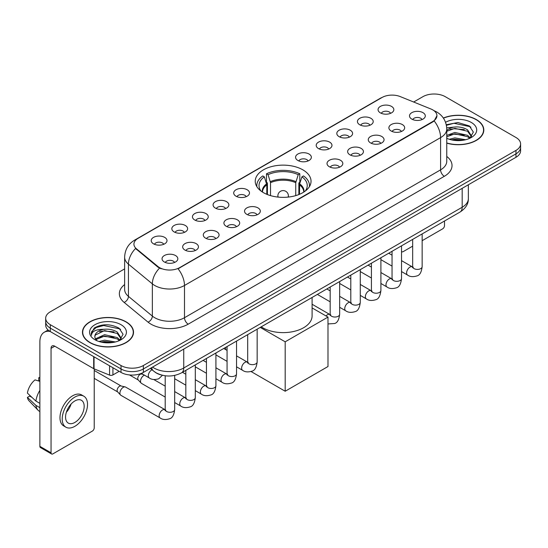 <?xml version="1.0" encoding="UTF-8"?>
<svg xmlns="http://www.w3.org/2000/svg" width="548" height="548" viewBox="0 0 548 548"><rect width="100%" height="100%" fill="white"/><g stroke="black" fill="none" stroke-linecap="round" stroke-linejoin="round"><path stroke-width="0.82" d="M302.866 169.853A27.9 16.111 0 0 0 272.459 166.359A27.9 16.111 0 0 0 255.238 181.244A27.9 16.111 0 0 0 263.41 192.636A27.9 16.111 0 0 0 293.81 196.129A27.9 16.111 0 0 0 311.038 181.244A27.9 16.111 0 0 0 302.866 169.853M359.741 124.766A7.898 4.562 180 0 1 358.18 123.478A7.898 4.562 180 0 1 360.79 117.806A7.898 4.562 180 0 1 370.914 118.32A7.898 4.562 180 0 1 372.476 123.478A7.898 4.562 180 0 1 359.741 124.766M369.948 125.239A4.74 2.733 0 0 0 368.681 123.903A4.74 2.733 0 0 0 364.009 123.211A4.74 2.733 0 0 0 360.707 125.239M339.123 136.671A7.898 4.562 180 0 1 337.554 135.383A7.898 4.562 180 0 1 340.171 129.718A7.898 4.562 180 0 1 350.288 130.225A7.898 4.562 180 0 1 351.857 135.383A7.898 4.562 180 0 1 339.123 136.671M349.329 137.144A4.74 2.733 0 0 0 348.055 135.815A4.74 2.733 0 0 0 343.391 135.116A4.74 2.733 0 0 0 340.082 137.144M318.498 148.577A7.898 4.562 180 0 1 316.936 147.289A7.898 4.562 180 0 1 319.546 141.624A7.898 4.562 180 0 1 329.67 142.131A7.898 4.562 180 0 1 331.232 147.289A7.898 4.562 180 0 1 318.498 148.577M328.704 149.049A4.74 2.733 0 0 0 327.43 147.72A4.74 2.733 0 0 0 322.765 147.022A4.74 2.733 0 0 0 319.463 149.049M297.879 160.482A7.898 4.562 180 0 1 296.31 159.194A7.898 4.562 180 0 1 298.927 153.529A7.898 4.562 180 0 1 309.045 154.036A7.898 4.562 180 0 1 310.613 159.194A7.898 4.562 180 0 1 297.879 160.482M308.086 160.954A4.74 2.733 0 0 0 306.812 159.626A4.74 2.733 0 0 0 302.147 158.934A4.74 2.733 0 0 0 298.838 160.954M236.01 196.205A7.898 4.562 180 0 1 234.441 194.91A7.898 4.562 180 0 1 237.058 189.245A7.898 4.562 180 0 1 247.175 189.752A7.898 4.562 180 0 1 248.744 194.91A7.898 4.562 180 0 1 236.01 196.205M246.216 196.677A4.74 2.733 0 0 0 244.942 195.341A4.74 2.733 0 0 0 240.277 194.65A4.74 2.733 0 0 0 236.969 196.677M215.391 208.11A7.898 4.562 180 0 1 213.823 206.822A7.898 4.562 180 0 1 216.439 201.15A7.898 4.562 180 0 1 226.557 201.664A7.898 4.562 180 0 1 228.126 206.822A7.898 4.562 180 0 1 215.391 208.11M225.591 208.583A4.74 2.733 0 0 0 224.324 207.247A4.74 2.733 0 0 0 219.652 206.555A4.74 2.733 0 0 0 216.35 208.583M194.766 220.015A7.898 4.562 180 0 1 193.197 218.727A7.898 4.562 180 0 1 195.814 213.056A7.898 4.562 180 0 1 205.932 213.569A7.898 4.562 180 0 1 207.5 218.727A7.898 4.562 180 0 1 194.766 220.015M204.973 220.488A4.74 2.733 0 0 0 203.698 219.152A4.74 2.733 0 0 0 199.034 218.46A4.74 2.733 0 0 0 195.725 220.488M174.141 231.92A7.898 4.562 180 0 1 172.579 230.633A7.898 4.562 180 0 1 175.196 224.968A7.898 4.562 180 0 1 185.313 225.475A7.898 4.562 180 0 1 186.875 230.633A7.898 4.562 180 0 1 174.141 231.92M184.347 232.393A4.74 2.733 0 0 0 183.08 231.064A4.74 2.733 0 0 0 178.408 230.366A4.74 2.733 0 0 0 175.107 232.393M153.522 243.826A7.898 4.562 180 0 1 151.954 242.538A7.898 4.562 180 0 1 154.57 236.873A7.898 4.562 180 0 1 164.688 237.38A7.898 4.562 180 0 1 166.256 242.538A7.898 4.562 180 0 1 153.522 243.826M163.729 244.298A4.74 2.733 0 0 0 162.455 242.97A4.74 2.733 0 0 0 157.79 242.271A4.74 2.733 0 0 0 154.481 244.298M380.367 112.861A7.898 4.562 180 0 1 378.798 111.573A7.898 4.562 180 0 1 381.415 105.901A7.898 4.562 180 0 1 391.532 106.415A7.898 4.562 180 0 1 393.101 111.573A7.898 4.562 180 0 1 380.367 112.861M390.573 113.333A4.74 2.733 0 0 0 389.299 111.998A4.74 2.733 0 0 0 384.634 111.306A4.74 2.733 0 0 0 381.326 113.333M391.197 131.02A7.898 4.562 180 0 1 389.635 129.732A7.898 4.562 180 0 1 392.245 124.06A7.898 4.562 180 0 1 402.369 124.574A7.898 4.562 180 0 1 403.931 129.732A7.898 4.562 180 0 1 391.197 131.02M401.403 131.493A4.74 2.733 0 0 0 400.129 130.157A4.74 2.733 0 0 0 395.464 129.465A4.74 2.733 0 0 0 392.163 131.493M370.578 142.925A7.898 4.562 180 0 1 369.01 141.637A7.898 4.562 180 0 1 371.626 135.972A7.898 4.562 180 0 1 381.744 136.479A7.898 4.562 180 0 1 383.312 141.637A7.898 4.562 180 0 1 370.578 142.925M380.785 143.398A4.74 2.733 0 0 0 379.511 142.069A4.74 2.733 0 0 0 374.846 141.37A4.74 2.733 0 0 0 371.537 143.398M349.953 154.831A7.898 4.562 180 0 1 348.384 153.543A7.898 4.562 180 0 1 351.001 147.878A7.898 4.562 180 0 1 361.118 148.385A7.898 4.562 180 0 1 362.687 153.543A7.898 4.562 180 0 1 349.953 154.831M360.159 155.303A4.74 2.733 0 0 0 358.885 153.974A4.74 2.733 0 0 0 354.22 153.276A4.74 2.733 0 0 0 350.919 155.303M329.334 166.736A7.898 4.562 180 0 1 327.766 165.448A7.898 4.562 180 0 1 330.382 159.783A7.898 4.562 180 0 1 340.5 160.29A7.898 4.562 180 0 1 342.068 165.448A7.898 4.562 180 0 1 329.334 166.736M339.534 167.209A4.74 2.733 0 0 0 338.267 165.88A4.74 2.733 0 0 0 333.595 165.188A4.74 2.733 0 0 0 330.293 167.209M246.84 214.364A7.898 4.562 180 0 1 245.278 213.076A7.898 4.562 180 0 1 247.895 207.404A7.898 4.562 180 0 1 258.012 207.918A7.898 4.562 180 0 1 259.574 213.076A7.898 4.562 180 0 1 246.84 214.364M257.046 214.837A4.74 2.733 0 0 0 255.779 213.501A4.74 2.733 0 0 0 251.107 212.809A4.74 2.733 0 0 0 247.806 214.837M226.221 226.269A7.898 4.562 180 0 1 224.653 224.981A7.898 4.562 180 0 1 227.269 219.31A7.898 4.562 180 0 1 237.387 219.823A7.898 4.562 180 0 1 238.955 224.981A7.898 4.562 180 0 1 226.221 226.269M236.428 226.742A4.74 2.733 0 0 0 235.154 225.406A4.74 2.733 0 0 0 230.489 224.714A4.74 2.733 0 0 0 227.18 226.742M205.596 238.175A7.898 4.562 180 0 1 204.034 236.887A7.898 4.562 180 0 1 206.644 231.222A7.898 4.562 180 0 1 216.768 231.729A7.898 4.562 180 0 1 218.33 236.887A7.898 4.562 180 0 1 205.596 238.175M215.802 238.647A4.74 2.733 0 0 0 214.535 237.318A4.74 2.733 0 0 0 209.863 236.62A4.74 2.733 0 0 0 206.562 238.647M184.977 250.08A7.898 4.562 180 0 1 183.409 248.792A7.898 4.562 180 0 1 186.025 243.127A7.898 4.562 180 0 1 196.143 243.634A7.898 4.562 180 0 1 197.712 248.792A7.898 4.562 180 0 1 184.977 250.08M195.184 250.552A4.74 2.733 0 0 0 193.91 249.224A4.74 2.733 0 0 0 189.245 248.525A4.74 2.733 0 0 0 185.936 250.552M164.352 261.985A7.898 4.562 180 0 1 162.783 260.697A7.898 4.562 180 0 1 165.4 255.032A7.898 4.562 180 0 1 175.518 255.539A7.898 4.562 180 0 1 177.086 260.697A7.898 4.562 180 0 1 164.352 261.985M174.559 262.458A4.74 2.733 0 0 0 173.284 261.129A4.74 2.733 0 0 0 168.62 260.437A4.74 2.733 0 0 0 165.318 262.458M411.822 119.115A7.898 4.562 180 0 1 410.253 117.827A7.898 4.562 180 0 1 412.87 112.155A7.898 4.562 180 0 1 422.988 112.669A7.898 4.562 180 0 1 424.556 117.827A7.898 4.562 180 0 1 411.822 119.115M422.029 119.587A4.74 2.733 0 0 0 420.754 118.252A4.74 2.733 0 0 0 416.09 117.56A4.74 2.733 0 0 0 412.781 119.587M430.879 108.977A14.214 8.206 180 0 1 432.776 109.895A14.214 8.206 180 0 1 436.941 115.697A14.214 8.206 180 0 1 432.776 121.498L179.655 267.636A14.214 8.206 180 0 1 157.961 266.54L136.5 248.847A14.214 8.206 180 0 1 133.924 244.141A14.214 8.206 180 0 1 138.089 238.339L382.025 97.503A14.214 8.206 180 0 1 400.232 96.585L430.879 108.977M161.139 374.935A15.796 9.117 180 0 1 154.762 371.948M446.764 143.144A25.53 14.741 0 0 0 483.809 129.986A25.53 14.741 0 0 0 476.328 119.567A25.53 14.741 0 0 0 443.346 118.032M126.047 321.799A25.53 14.741 0 0 0 98.222 318.6A25.53 14.741 0 0 0 82.467 332.218A25.53 14.741 0 0 0 89.941 342.644A25.53 14.741 0 0 0 117.765 345.843A25.53 14.741 0 0 0 133.527 332.218A25.53 14.741 0 0 0 126.047 321.799M82.727 333.547A25.53 14.741 0 0 0 82.638 333.938M436.941 115.697L434.153 120.923L432.776 121.923L178.052 268.78A18.427 10.638 60 0 1 184.491 285.474A21.057 12.159 180 0 1 154.714 285.474A21.057 12.159 180 0 1 152.351 283.85L128.438 264.136A21.057 12.159 180 0 1 124.629 257.163L124.629 289.399A21.057 12.159 0 0 0 128.438 296.372L152.351 316.093A21.057 12.159 0 0 0 154.714 317.717A21.057 12.159 0 0 0 184.491 317.717L440.592 169.853A21.057 12.159 0 0 0 446.764 161.256L446.764 129.02A21.057 12.159 180 0 1 440.592 137.617A18.427 10.638 -120 0 0 434.153 120.923M124.629 268.89L50.3 311.805A15.796 9.117 0 0 0 45.676 318.251L45.676 325.128A15.796 9.117 0 0 0 50.3 331.574L121.026 372.407L121.026 368.968A15.796 9.117 0 0 0 143.357 368.968L515.976 153.844A15.796 9.117 0 0 0 520.6 147.398A15.796 9.117 0 0 1 515.976 153.844L143.357 368.968A15.796 9.117 0 0 1 121.026 368.968L50.3 328.136L121.026 368.968L121.026 365.53A15.796 9.117 0 0 0 143.357 365.53L515.976 150.405A15.796 9.117 0 0 0 520.6 143.96A15.796 9.117 0 0 0 515.976 137.507L445.25 96.674A15.796 9.117 0 0 0 422.912 96.674L413.665 102.017M45.676 321.69A15.796 9.117 0 0 0 50.3 328.136A15.796 9.117 0 0 1 45.676 321.69M161.153 268.78L157.961 267.164L135.541 248.497A18.427 12.323 129.5 0 0 128.438 264.136L128.438 296.372A5.268 3.521 -50.5 0 1 124.129 302.414A26.325 15.193 180 0 1 124.629 284.576M45.676 318.251A15.796 9.117 0 0 0 50.3 324.697L121.026 365.53M133.356 333.938A25.53 14.741 0 0 0 133.267 333.547M483.637 131.705A25.53 14.741 0 0 0 483.548 131.315M121.026 372.407A15.796 9.117 0 0 0 143.357 372.407L515.976 157.283A15.796 9.117 0 0 0 520.6 150.837L520.6 143.96M446.764 142.973A25.27 14.591 0 0 0 483.548 129.986A25.27 14.591 0 0 0 476.144 119.669A25.27 14.591 0 0 0 443.442 118.176M449.292 139.274L454.867 137.911L465.69 139.726M451.477 139.877L454.867 139.274L463.423 140.206M446.764 135.404L454.867 132.452L467.581 135.329L470.294 137.911M446.764 136.767L454.867 133.815L467.581 136.692L469.588 138.384M446.73 127.842L454.134 127.074A13.159 7.597 0 0 0 446.764 130.609M454.134 127.074C459.19 126.547 463.67 127.479 467.581 129.869L471.438 135.931L471.342 136.938M446.764 131.315L454.867 128.355L467.581 131.232L471.396 136.616M446.764 138.021L447.326 138.541M446.764 138.295A18.427 10.638 0 0 0 471.307 137.507A18.427 10.638 0 0 0 471.307 122.464A18.427 10.638 0 0 0 445.551 122.293M469.807 138.288L473.349 132.054L469.307 125.93L457.916 122.526L446.284 124.739M446.408 125.328L453.936 123.273L470.143 126.684L470.931 127.232M449.86 129.486L453.936 128.732L464.355 129.609M449.86 134.945L453.936 134.185L464.355 135.068M451.826 139.952L453.936 139.644L463.224 140.233M401.52 251.402A2.63 1.521 120 0 0 401.869 251.758A2.63 1.521 120 0 0 403.184 251.628L412.665 246.155M422.145 240.688L442.64 228.852A2.63 1.521 120 0 0 444.503 225.625L444.503 221.022M90.125 342.534A25.27 14.591 0 0 0 117.669 345.699A25.27 14.591 0 0 0 133.267 332.218A25.27 14.591 0 0 0 125.862 321.902A25.27 14.591 0 0 0 98.325 318.744A25.27 14.591 0 0 0 82.727 332.218A25.27 14.591 0 0 0 90.125 342.534M99.01 341.507L104.593 340.144L115.409 341.959M101.195 342.11L104.593 341.507L113.141 342.438M95.462 338.835L104.593 334.684L117.299 337.561L120.012 340.144M95.914 339.582L104.593 336.047L117.299 338.924L119.306 340.616M119.526 340.52L123.067 334.287L119.026 328.163C110.367 323.69 102.106 323.642 94.249 328.012L91.215 333.568L91.502 335.349C91.674 331.348 95.79 329.334 103.86 329.307A13.159 7.597 0 0 0 94.838 336.52A13.159 7.597 0 0 0 95.475 338.856L97.044 340.774M103.86 329.307C108.908 328.779 113.388 329.711 117.299 332.102L121.156 338.164L121.067 339.171M94.838 336.671L95.284 335.054L104.593 330.588L117.299 333.465L121.115 338.849M121.026 324.697A18.427 10.638 0 0 0 94.968 324.697A18.427 10.638 0 0 0 94.968 339.746A18.427 10.638 0 0 0 121.026 339.739A18.427 10.638 0 0 0 121.026 324.697M91.215 333.691L91.79 331.444L96.133 327.553L103.654 325.505L119.861 328.916L120.649 329.464M99.585 331.718L103.654 330.965L114.073 331.841M99.585 337.178L103.654 336.417L114.073 337.301M101.544 342.185L103.654 341.877L112.943 342.466M266.801 194.307L266.801 184.82L264.328 176.833A24.112 13.919 0 0 0 260.375 190.135A24.112 13.919 0 0 0 260.985 191.04M267.417 194.554L267.417 182.916L266.479 182.374L266.479 173.778A26.325 15.193 0 0 1 299.797 173.778L298.222 174.682A24.112 13.919 0 0 0 268.047 174.682L270.527 182.676L270.527 195.615M295.749 195.615L295.749 182.676L298.222 174.682M261.225 326.834A28.955 16.714 0 0 0 262.663 327.731A28.955 16.714 0 0 0 294.214 331.355A28.955 16.714 0 0 0 312.093 315.908L312.093 297.468M299.797 173.778L299.797 182.374L298.859 182.916L298.859 194.554M264.328 176.833L262.759 175.929A26.325 15.193 0 0 0 256.813 185.546A26.325 15.193 0 0 0 256.896 186.71M268.047 174.682L266.479 173.778M309.38 186.71A26.325 15.193 0 0 0 309.456 185.546A26.325 15.193 0 0 0 303.517 175.929L301.941 176.833L299.646 183.813L299.468 194.307M305.291 191.04A24.112 13.919 0 0 0 305.9 190.135A24.112 13.919 0 0 0 301.941 176.833M285.186 391.238L285.186 341.808L327.992 317.093L327.992 366.523L285.186 391.238L251.066 371.537M225.625 349.576L225.625 347.391M285.186 341.808L260.238 327.403M312.093 307.914L327.992 317.093M165.201 397.067L141.514 383.395A4.74 2.733 -60 0 1 141.131 383.086A4.74 2.733 -60 0 1 140.528 381.223A4.74 2.733 -60 0 1 143.877 375.421A4.74 2.733 -60 0 1 144.439 375.154M141.131 383.086L138.171 379.88A3.425 1.973 -60 0 1 137.74 378.538A3.425 1.973 -60 0 1 140.158 374.346A3.425 1.973 -60 0 1 141.542 374.051L143.158 374.414M174.675 375.414L174.675 409.548C174.024 415.048 172.319 418.124 169.565 418.768C165.654 419.98 162.503 419.706 160.126 417.953L120.889 395.3A4.74 2.733 -60 0 1 120.505 394.992A4.74 2.733 -60 0 1 119.909 393.128A4.74 2.733 -60 0 1 123.259 387.326A4.74 2.733 -60 0 1 125.17 386.915A4.74 2.733 -60 0 1 125.629 387.094L165.825 410.123M120.505 394.992L117.546 391.786A3.425 1.973 -60 0 1 117.114 390.443A3.425 1.973 -60 0 1 119.533 386.251A3.425 1.973 -60 0 1 120.916 385.956L125.17 386.915M112.929 367.735L112.929 374.935L119.163 371.339M50.121 331.471A21.057 12.159 -120 0 0 44.237 332.252A21.057 12.159 -120 0 0 39.874 341.89L39.874 446.339L51.046 452.792L51.046 348.343A5.268 3.041 60 0 1 52.135 345.932A5.268 3.041 60 0 1 54.766 346.192L93.687 368.66L93.687 356.625M51.046 452.792A2.63 1.521 120 0 0 51.587 453.991L40.422 447.545A2.63 1.521 -60 0 1 39.874 446.339M51.587 453.991A2.63 1.521 120 0 0 52.903 453.86L92.359 431.084A2.63 1.521 120 0 0 94.222 427.858L94.222 368.907M112.929 374.935A2.63 1.521 180 0 1 109.559 375.106L94.037 368.831A2.63 1.521 180 0 1 93.687 368.66M74.864 422.44A13.159 7.597 120 0 0 83.467 410.842A13.159 7.597 120 0 0 81.447 400.3A13.159 7.597 120 0 0 74.864 400.951A13.159 7.597 120 0 0 66.267 412.548A13.159 7.597 120 0 0 68.288 423.097A13.159 7.597 120 0 0 74.864 422.44M66.363 412.24A13.159 7.597 120 0 0 71.089 404.061M39.874 378.072L38.757 377.736L38.757 380.38L39.874 381.024M83.817 396.197L81.584 394.909A17.899 10.337 120 0 0 72.631 395.793A17.899 10.337 120 0 0 60.938 411.569A17.899 10.337 120 0 0 63.684 425.906L65.918 427.2A17.899 10.337 120 0 0 74.864 426.31A17.899 10.337 120 0 0 86.557 410.541A17.899 10.337 120 0 0 83.817 396.197A17.899 10.337 120 0 0 74.864 397.081A17.899 10.337 120 0 0 63.171 412.856A17.899 10.337 120 0 0 65.918 427.2M39.874 390.382A17.372 10.028 120 0 0 35.921 401.081L27.4 393.108A13.686 7.905 120 0 1 35.038 379.88L39.874 381.353M39.874 403.369L35.921 401.081M32.01 397.423L29.688 396.088L27.4 397.41L35.921 405.383L39.874 407.664M35.921 405.383A17.372 10.028 120 0 0 38.065 410.233A17.372 10.028 120 0 0 39.381 411.267L39.874 411.555M39.874 377.421A13.686 7.905 120 0 0 38.757 377.736M27.4 397.41A13.686 7.905 120 0 0 29.017 400.814L38.065 410.233M136.5 248.847L136.5 249.47M157.961 266.54L157.961 267.164M179.655 267.636L179.655 268.061M432.776 121.498L432.776 121.923M188.217 324.163A5.268 3.041 60 0 1 184.491 317.717L184.491 285.474L440.592 137.617L440.592 169.853A5.268 3.041 60 0 0 444.318 176.305L188.217 324.163A26.325 15.193 180 0 1 150.988 324.163A26.325 15.193 180 0 1 148.042 322.135L124.129 302.414M446.764 129.02C446.408 121.451 443.079 115.772 436.777 111.991L434.119 110.696A18.427 8.631 112 0 0 433.872 110.6M136.521 239.414A18.427 10.638 -120 0 0 134.616 240.134C128.314 243.915 124.985 249.587 124.629 257.163M134.616 240.134L380.476 98.181A18.427 10.638 60 0 1 381.874 97.592M159.53 268.143A18.427 12.323 129.5 0 0 152.351 283.85L152.351 316.093A5.268 3.521 -50.5 0 1 148.042 322.135M446.764 156.44A26.325 15.193 180 0 1 444.318 176.305M143.357 365.53L143.357 372.407M515.976 150.405L515.976 157.283M50.3 324.697L50.3 331.574M152.556 367.098A21.057 12.159 0 0 0 153.967 368.003A21.057 12.159 0 0 0 183.744 368.003L462.183 207.247A21.057 12.159 0 0 0 468.355 198.65C468.506 203.877 465.725 208.35 460.005 212.069L181.566 372.825A10.528 6.076 60 0 0 183.744 368.003L183.744 349.09M462.183 188.334L462.183 207.247A10.528 6.076 60 0 1 460.005 212.069M151.7 367.592A10.528 7.042 129.5 0 0 153.536 371.017L150.337 368.379M266.801 184.82A20.639 11.912 0 0 0 262.499 192.088M295.749 182.676A20.639 11.912 0 0 0 270.527 182.676M266.629 183.813A20.886 12.056 0 0 0 262.293 191.951M295.927 181.662A20.886 12.056 0 0 0 270.349 181.662M303.976 191.951A20.886 12.056 0 0 0 299.646 183.813M303.77 192.088A20.639 11.912 0 0 0 299.468 184.82M278.343 197.116A5.268 3.041 180 0 1 277.87 195.855L277.87 197.061M288.399 197.061L288.399 195.855A5.268 3.041 180 0 1 287.933 197.116M422.145 233.928L422.145 266.677A4.74 2.733 180 0 1 420.535 268.726A4.74 2.733 180 0 1 414.055 268.609A4.74 2.733 180 0 1 412.665 266.677L412.514 267.698L412.939 267.349M422.145 266.677C421.494 272.178 419.789 275.247 417.028 275.891C413.117 277.103 409.973 276.829 407.589 275.075A4.74 2.733 -60 0 1 406.863 271.281A4.74 2.733 -60 0 1 409.959 267.102A4.74 2.733 -60 0 1 410.171 266.992A4.74 2.733 -60 0 1 412.329 266.869L413.288 267.246M401.52 245.833L401.52 278.583A4.74 2.733 180 0 1 399.917 280.631A4.74 2.733 180 0 1 393.43 280.514A4.74 2.733 180 0 1 392.046 278.583L391.895 279.603L392.313 279.254M401.52 278.583C400.869 284.083 399.17 287.152 396.41 287.803C392.498 289.008 389.347 288.741 386.97 286.981A4.74 2.733 -60 0 1 386.244 283.186A4.74 2.733 -60 0 1 389.34 279.007A4.74 2.733 -60 0 1 389.546 278.898A4.74 2.733 -60 0 1 391.704 278.774L392.669 279.158M380.901 257.745L380.901 290.488A4.74 2.733 180 0 1 379.291 292.536A4.74 2.733 180 0 1 372.811 292.42A4.74 2.733 180 0 1 371.421 290.488L371.27 291.509L371.695 291.159M380.901 290.488C380.25 295.989 378.545 299.064 375.784 299.708C371.873 300.914 368.729 300.647 366.345 298.886A4.74 2.733 -60 0 1 365.619 295.091A4.74 2.733 -60 0 1 368.715 290.92A4.74 2.733 -60 0 1 368.927 290.803A4.74 2.733 -60 0 1 371.085 290.68L372.044 291.063M360.276 269.65L360.276 302.393A4.74 2.733 180 0 1 358.673 304.441A4.74 2.733 180 0 1 352.186 304.325A4.74 2.733 180 0 1 350.802 302.393L350.645 303.414L351.069 303.065M360.276 302.393C359.625 307.894 357.919 310.969 355.166 311.613C351.247 312.826 348.103 312.552 345.726 310.791A4.74 2.733 -60 0 1 345 306.996A4.74 2.733 -60 0 1 348.09 302.825A4.74 2.733 -60 0 1 348.302 302.708A4.74 2.733 -60 0 1 350.46 302.585L351.426 302.969M339.65 281.556L339.65 314.299A4.74 2.733 180 0 1 338.048 316.354A4.74 2.733 180 0 1 331.567 316.23A4.74 2.733 180 0 1 330.177 314.299L330.026 315.319L330.451 314.97M326.019 315.949A4.74 2.733 -60 0 1 327.471 314.73A4.74 2.733 -60 0 1 327.683 314.614A4.74 2.733 -60 0 1 329.841 314.497L330.8 314.874M257.163 329.177L257.163 361.927A4.74 2.733 180 0 1 255.56 363.975A4.74 2.733 180 0 1 249.073 363.858A4.74 2.733 180 0 1 247.689 361.927L247.538 362.947L247.963 362.598M257.163 361.927C256.512 367.427 254.813 370.496 252.053 371.14C248.141 372.352 244.99 372.078 242.613 370.325A4.74 2.733 -60 0 1 241.887 366.53A4.74 2.733 -60 0 1 244.983 362.351A4.74 2.733 -60 0 1 245.189 362.242A4.74 2.733 -60 0 1 247.354 362.118L248.313 362.495M236.544 341.082L236.544 373.832A4.74 2.733 180 0 1 234.934 375.88A4.74 2.733 180 0 1 228.454 375.764A4.74 2.733 180 0 1 227.064 373.832L226.913 374.853L227.338 374.503M236.544 373.832C235.893 379.332 234.188 382.401 231.427 383.052C227.516 384.258 224.372 383.99 221.988 382.23A4.74 2.733 -60 0 1 221.262 378.435A4.74 2.733 -60 0 1 224.358 374.257A4.74 2.733 -60 0 1 224.57 374.147A4.74 2.733 -60 0 1 226.728 374.024L227.687 374.407M215.919 352.994L215.919 385.737A4.74 2.733 180 0 1 214.316 387.785A4.74 2.733 180 0 1 207.829 387.669A4.74 2.733 180 0 1 206.445 385.737L206.295 386.758L206.712 386.409M215.919 385.737C215.268 391.238 213.569 394.313 210.809 394.957C206.897 396.163 203.746 395.896 201.369 394.135A4.74 2.733 -60 0 1 200.643 390.34A4.74 2.733 -60 0 1 203.74 386.169A4.74 2.733 -60 0 1 203.945 386.052A4.74 2.733 -60 0 1 206.103 385.929L207.069 386.313M195.3 364.9L195.3 397.643A4.74 2.733 180 0 1 193.691 399.691A4.74 2.733 180 0 1 187.211 399.574A4.74 2.733 180 0 1 185.82 397.643L185.669 398.663L186.094 398.314M195.3 397.643C194.65 403.143 192.944 406.219 190.183 406.863C186.272 408.075 183.128 407.801 180.744 406.041A4.74 2.733 -60 0 1 180.018 402.246A4.74 2.733 -60 0 1 183.114 398.074A4.74 2.733 -60 0 1 183.327 397.958A4.74 2.733 -60 0 1 185.484 397.834L186.443 398.218M174.675 409.548A4.74 2.733 180 0 1 173.072 411.603A4.74 2.733 180 0 1 166.585 411.48A4.74 2.733 180 0 1 165.201 409.548L165.051 410.568L165.469 410.219M160.126 417.953A4.74 2.733 -60 0 1 159.4 414.151A4.74 2.733 -60 0 1 162.496 409.979A4.74 2.733 -60 0 1 162.701 409.863A4.74 2.733 -60 0 1 164.859 409.746M141.37 373.38L149.289 377.956A4.74 2.733 -60 0 1 148.563 374.161A4.74 2.733 -60 0 1 151.659 369.982A4.74 2.733 -60 0 1 151.871 369.866A4.74 2.733 -60 0 1 152.043 369.784M51.046 348.343L54.766 346.192M94.037 356.83L94.037 368.831M109.559 375.106L109.559 365.79M380.476 98.181L383.853 96.612M181.566 372.825C173.093 377.079 164.619 377.079 156.146 372.825L153.536 371.017M468.355 198.65L468.355 184.779M483.548 132.102L483.548 129.986M401.869 251.758L401.52 251.559M133.267 334.335L133.267 332.218M82.727 334.335L82.727 332.218M256.813 186.587L256.813 185.546M309.456 186.587L309.456 185.546M288.399 195.855A5.268 5.268 0 0 0 280.508 191.3A5.268 5.268 0 0 0 277.87 195.855M407.589 275.075L401.52 271.568M392.046 266.102L380.901 259.663M412.665 239.401L412.665 266.677M412.329 266.869L401.52 260.629M392.046 255.156L388.71 253.231M386.97 286.981L380.901 283.474M371.421 278.007L360.276 271.568M392.046 251.306L392.046 278.583M391.704 278.774L380.901 272.534M371.421 267.068L368.085 265.136M366.345 298.886L360.276 295.386M350.802 289.913L339.65 283.474M371.421 263.211L371.421 290.488M371.085 290.68L360.276 284.439M350.802 278.973L347.466 277.041M345.726 310.791L339.65 307.291M330.177 301.818L317.367 294.42M350.802 275.117L350.802 302.393M350.46 302.585L339.65 296.345M330.177 290.878L326.841 288.954M339.65 314.299C339.007 319.799 337.301 322.875 334.54 323.519L327.992 323.943M330.177 287.022L330.177 314.299M329.841 314.497L312.093 304.25M242.613 370.325L236.544 366.818M227.064 361.351L215.919 354.912M247.689 334.65L247.689 361.927M247.354 362.118L236.544 355.878M227.064 350.405L223.728 348.48M221.988 382.23L215.919 378.723M206.445 373.257L195.3 366.818M227.064 346.555L227.064 373.832M226.728 374.024L215.919 367.783M206.445 362.317L203.109 360.385M201.369 394.135L195.3 390.635M185.82 385.162L174.675 378.723M206.445 358.461L206.445 385.737M206.103 385.929L195.3 379.689M185.82 374.222L182.484 372.291M180.744 406.041L174.675 402.54M129.52 374.948L138.295 380.017M185.82 370.366L185.82 397.643M185.484 397.834L174.675 391.594M165.201 386.128L153.762 379.524M140.85 373.585L141.72 374.085M94.222 378.38L117.669 391.923M165.201 375.777L165.201 409.548M94.222 370.482L121.094 385.991M149.289 377.956C151.625 379.702 154.769 379.976 158.728 378.771L162.441 375.277M44.237 332.252L48.121 330.006"/></g></svg>
